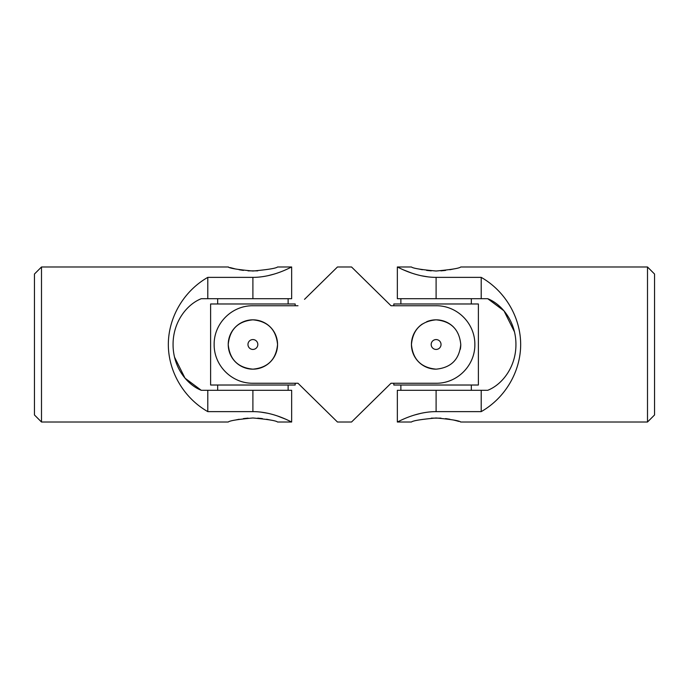 <?xml version="1.0" encoding="UTF-8"?>
<svg xmlns="http://www.w3.org/2000/svg" width="689" height="689" viewBox="0 0 689 689"><rect width="100%" height="100%" fill="white"/><g stroke="black" fill="none" stroke-linecap="round" stroke-linejoin="round"><path stroke-width="1.03" d="M34.45 274.033L34.45 414.967L41.495 422.012L41.495 266.988L34.45 274.033M174.55 357.186L185.031 378.183L201.274 390.301C186.848 384.608 173.068 367.125 173.068 344.689C172.913 322.211 186.633 304.486 201.274 298.699L291.654 298.699L291.654 266.988L277.555 266.988C276.108 268.305 267.883 269.64 252.897 271.018C237.894 269.64 229.678 268.297 228.231 266.988L228.739 267.151M41.495 422.012L228.231 422.012C229.687 420.695 237.912 419.351 252.906 417.982C267.883 419.351 276.1 420.695 277.555 422.012L291.654 422.012L291.654 390.301L201.274 390.301M207.794 298.699L207.794 277.374C183.825 291.016 168.374 317.293 168.331 344.5C168.374 371.707 183.825 397.984 207.794 411.626L252.897 411.626C273.981 411.617 291.843 422.409 291.654 422.012C291.852 422.426 274.05 411.626 252.897 411.626L252.897 390.301M207.794 390.301L207.794 411.626M207.794 277.374L252.897 277.374C273.981 277.383 291.843 266.591 291.654 266.988C291.852 266.574 274.05 277.374 252.897 277.374L252.897 298.699M274.368 274.024L267.823 275.729M260.614 412.074L267.849 413.271M274.627 415.054L276.961 415.811M277.555 416.018L285.143 418.972M288.372 420.428L289.974 421.186M230.195 267.59L235.431 268.968M239.152 269.743L243.415 270.407M248.049 270.855L257.695 270.863M257.738 418.145L262.371 418.593M266.626 419.257L270.355 420.032M235.449 420.023L239.169 419.257M243.424 418.593L248.1 418.137M304.521 389.664L297.993 383.256L295.176 383.256L295.176 385.022L210.619 385.022L210.619 303.978L295.176 303.978L295.176 305.744L297.993 305.744L252.897 305.744C231.805 305.511 213.943 323.382 214.141 344.44C213.943 365.635 231.737 383.463 252.897 383.256L297.993 383.256L337.455 422.012L351.545 422.012L391.007 383.256L436.103 383.256C457.195 383.489 475.057 365.618 474.859 344.56C475.057 323.365 457.263 305.537 436.103 305.744L391.007 305.744L351.545 266.988L337.455 266.988L304.521 299.336M436.103 369.166C421.117 367.702 412.892 359.494 411.445 344.517C412.892 329.514 421.117 321.281 436.094 319.834C451.088 321.281 459.313 329.497 460.769 344.5C459.322 359.486 451.097 367.711 436.103 369.166A24.666 24.666 0 0 1 422.374 324.011M252.897 369.166C237.903 367.702 229.687 359.494 228.231 344.517C229.687 329.514 237.903 321.281 252.88 319.834C267.875 321.281 276.1 329.497 277.555 344.5C276.108 359.486 267.883 367.711 252.897 369.166A24.666 24.666 0 0 0 277.555 344.5A24.666 24.666 0 0 0 252.897 319.834A24.666 24.666 0 0 0 228.231 344.5A24.666 24.666 0 0 0 252.897 369.166M384.479 389.664L391.007 383.256L393.824 383.256L393.824 385.022L478.381 385.022L478.381 303.978L393.824 303.978L393.824 305.744L391.007 305.744L384.479 299.336M252.897 349.435A4.935 4.935 0 0 0 257.824 344.5A4.935 4.935 0 0 0 252.897 339.565A4.935 4.935 0 0 0 247.962 344.5A4.935 4.935 0 0 0 252.897 349.435M453.534 327.051A24.666 24.666 0 0 0 426.629 321.729M460.295 349.323A24.666 24.666 0 0 0 460.769 344.5M436.103 349.435A4.935 4.935 0 0 0 441.038 344.5A4.935 4.935 0 0 0 436.103 339.565A4.935 4.935 0 0 0 431.176 344.5A4.935 4.935 0 0 0 436.103 349.435M654.55 414.967L654.55 274.033L647.505 266.988L647.505 422.012L654.55 414.967M514.45 331.814L503.969 310.817L487.726 298.699C502.152 304.392 515.932 321.875 515.932 344.311C516.087 366.789 502.367 384.514 487.726 390.301L397.346 390.301L397.346 422.012L411.445 422.012C412.892 420.695 421.117 419.36 436.103 417.982C451.106 419.36 459.322 420.703 460.769 422.012L460.261 421.849M647.505 266.988L460.769 266.988C459.313 268.305 451.088 269.649 436.094 271.018C421.117 269.649 412.9 268.305 411.445 266.988L397.346 266.988L397.346 298.699L487.726 298.699M481.206 390.301L481.206 411.626C505.175 397.984 520.626 371.707 520.669 344.5C520.626 317.293 505.175 291.016 481.206 277.374L436.103 277.374C415.019 277.383 397.157 266.591 397.346 266.988C397.148 266.574 414.95 277.374 436.103 277.374L436.103 298.699M481.206 298.699L481.206 277.374M481.206 411.626L436.103 411.626C415.019 411.617 397.157 422.409 397.346 422.012C397.148 422.426 414.95 411.626 436.103 411.626L436.103 390.301M414.632 414.976L421.177 413.271M428.386 276.926L421.151 275.729M414.494 273.981L412.039 273.188M411.445 272.982L403.857 270.028M400.628 268.572L399.026 267.814M458.805 421.41L456.6 420.79M456.48 420.755L453.569 420.032M449.848 419.257L445.585 418.593M440.951 418.145L431.305 418.137M431.262 270.855L426.629 270.407M422.374 269.743L418.645 268.968M453.551 268.977L449.831 269.743M445.576 270.407L440.9 270.863M228.231 266.988L41.495 266.988M217.664 298.699L217.664 303.978M288.131 298.699L288.131 303.978M217.664 385.022L217.664 390.301M288.131 385.022L288.131 390.301M400.869 298.699L400.869 303.978M471.336 298.699L471.336 303.978M400.869 385.022L400.869 390.301M471.336 385.022L471.336 390.301M460.769 422.012L647.505 422.012"/></g></svg>
